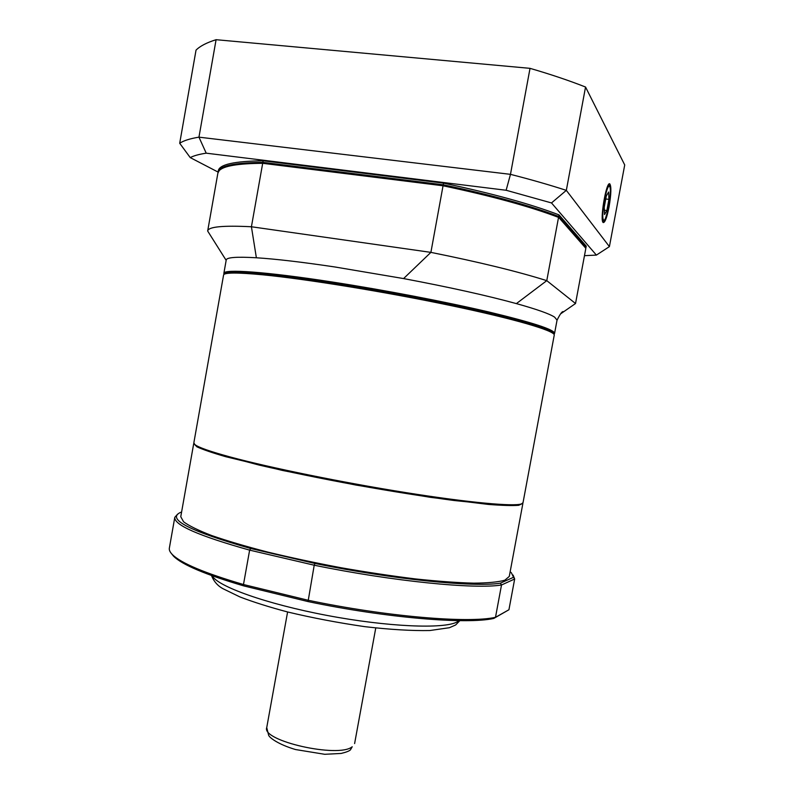 <?xml version="1.0" encoding="UTF-8"?>
<svg xmlns="http://www.w3.org/2000/svg" width="794" height="794" viewBox="0 0 794 794"><rect width="100%" height="100%" fill="white"/><g stroke="black" fill="none" stroke-linecap="round" stroke-linejoin="round"><path stroke-width="1.19" d="M193.875 443.34L196.872 446.794C202.569 449.473 212.177 452.769 225.695 456.689L282.237 470.395L356.188 485.104L430.596 497.362L488.34 504.428C502.374 505.51 512.527 505.798 518.8 505.292L522.829 503.128M193.686 443.747L180.764 516.725L183.583 521.797C189.022 525.836 198.381 530.412 211.661 535.533C227.124 540.883 245.753 546.381 267.568 552.038C290.793 557.646 315.327 562.886 341.172 567.76C367.076 572.285 391.879 576.017 415.599 578.945C438 581.317 457.384 582.727 473.74 583.163C487.963 583.034 498.334 582.042 504.855 580.186L509.282 576.424L522.859 503.565M508.934 609.752L514.671 578.995L501.51 584.989L495.496 617.305L508.934 609.752L493.808 618.417C467.18 624.57 385.884 617.931 308.042 601.574L243.976 585.962C205.656 574.677 182.203 564.772 173.618 556.266L171.464 553.597M181.598 512.011L179.95 512.666C166.919 519.415 190.5 531.365 250.686 548.495L314.94 563.452C392.931 579.451 474.058 587.481 500.369 583.173L513.519 577.298L511.465 572.911L510.155 571.72M308.042 601.574L314.216 565.209L249.634 550.133L243.48 584.523L307.883 600.195C386.579 616.72 468.758 623.489 495.496 617.305L493.808 618.417M513.103 575.094L514.671 578.995L513.519 577.298M250.686 548.495L249.634 550.133C198.828 535.9 173.876 524.953 174.799 517.301L177.648 514.135M174.799 517.301L169.35 548.128C168.993 550.044 170.025 552.217 172.437 554.639C181.062 563.184 204.743 573.149 243.48 584.523L243.976 585.962M500.369 583.173L501.51 584.989C475.08 589.446 393.05 581.406 314.216 565.209L314.94 563.452M521.847 503.763L520.417 504.607C516.586 505.411 509.52 505.579 499.198 505.113L454.108 500.508C424.82 496.627 392.186 491.476 356.208 485.035C320.25 478.395 287.894 471.745 259.122 465.076L215.283 453.513C205.467 450.327 198.907 447.677 195.612 445.573L194.57 444.293M193.835 442.903L194.897 444.58C198.361 447.389 210.212 451.538 230.449 457.036C269.94 467.706 342.472 482.524 405.774 492.598C469.175 502.691 513.639 506.671 521.43 503.922L523.018 502.721L554.262 335.008C554.728 330.78 515.237 319.029 450.208 305.442C385.328 291.855 305.948 278.982 262.913 274.823C237.595 272.431 224.494 272.461 223.6 274.913L193.835 442.903M263.777 274.079C306.286 278.158 384.266 290.763 448.531 304.181C512.934 317.6 552.882 329.381 553.527 333.798C552.038 329.887 529.519 322.751 485.968 312.399C443.052 302.415 383.303 290.981 332.587 283.13C267.776 273.047 226.33 270.059 224.702 274.039C226.23 271.756 239.262 271.766 263.777 274.079M224.166 274.307L223.858 273.364C223.461 268.848 265.285 271.608 332.428 282.039C384.375 290.068 445.692 301.839 488.995 312.022C532.863 322.592 554.718 329.738 554.559 333.46L553.934 334.234M554.559 333.46L557.051 320.141L554.629 317.153C549.567 313.809 536.823 309.293 516.378 303.606C486.93 295.537 449.335 287.2 403.58 278.575L335.137 267.012C302.157 262.089 275.905 259.013 256.373 257.772C236.652 256.621 226.608 257.365 226.221 260.015L223.858 273.364M221.328 169.003C226.677 164.914 240.711 162.78 263.429 162.611L443.26 184.972C491.377 195.135 529.558 205.606 557.815 216.375L585.843 248.323L575.531 303.516L546.778 280.649L558.539 217.387C530.104 206.559 491.605 196.019 443.052 185.776L430.894 252.373L251.42 226.756L262.685 163.306C237.942 163.504 223.442 165.956 219.184 170.68L217.874 173.161L207.671 231.024C208.256 226.766 222.846 225.337 251.42 226.756L256.373 257.772M443.26 184.972L443.052 185.776L262.685 163.306L263.429 162.611M585.843 248.323L557.815 216.375M226.161 260.353L207.671 231.024M403.58 278.575L430.894 252.373C479.437 262.159 518.065 271.588 546.778 280.649L516.378 303.606M560.524 313.918L575.531 303.516M609.028 207.036C611.211 194.064 611.459 186.332 609.762 183.841C606.199 181.24 599.48 221.734 603.321 222.568C605.068 222.509 606.963 217.328 609.028 207.036M585.376 247.678L585.992 247.5L558.718 216.454C530.283 205.596 491.784 195.036 443.231 184.784L262.854 162.363C233.922 162.691 218.975 166.006 218.032 172.298L218.022 172.596M584.473 255.668L596.383 255.102L551.502 202.936L506.135 190.262L206.212 153.173L198.957 137.154C189.875 138.652 183.454 140.697 179.702 143.277L196.029 50.131C200.048 46.092 206.728 42.618 216.087 39.7L198.957 137.154L510.473 174.343L530.025 68.344C550.589 74.328 569.1 80.551 585.545 87.032L566.33 190.362L609.405 246.626L624.719 164.953L585.545 87.032M216.087 39.7L530.025 68.344M506.135 190.262L510.473 174.343C531.117 179.623 549.726 184.972 566.33 190.362L551.502 202.936M206.212 153.173C199.046 154.274 193.716 155.743 190.242 157.599L218.072 172.07M585.992 247.5L586.25 246.14L559.006 214.886C530.581 203.979 492.091 193.399 443.538 183.136L263.132 160.795C234.19 161.162 219.243 164.517 218.281 170.859L218.032 172.298M263.132 160.795L262.854 162.363M443.538 183.136L443.231 184.784M559.006 214.886L558.718 216.454M596.383 255.102L609.405 246.626M179.702 143.277L190.242 157.599M606.318 195.9L604.244 207.254L604.542 214.549L606.874 210.549L608.919 199.363L608.661 191.999L606.318 195.9M605.753 198.976L608.919 199.363M604.363 210.231L606.874 210.549M212.197 575.779C217.377 586.329 266.169 603.926 326.92 615.41C387.651 626.942 443.975 629.185 456.987 621.99L459.071 620.65M352.218 746.757L350.432 749.883C349.102 751.104 345.995 752.295 341.122 753.446L324.726 754.3L295.497 749.536C278.049 744.355 269.642 737.735 268.67 735.333L266.734 727.602C261.216 740.871 338.611 758.389 352.218 746.757M609.663 186.53C606.874 182.302 600.572 216.812 603.539 219.998C606.378 223.481 612.442 190.362 609.663 186.53M211.472 575.521C213.923 581.595 217.874 586.051 223.303 588.87L239.987 596.959C253.405 602.09 269.305 607.102 287.656 611.985C312.439 617.901 338.145 622.784 364.764 626.655C390.132 629.592 411.838 630.883 429.862 630.525L449.394 627.717L455.627 624.987L459.845 620.66M173.618 556.266L172.437 554.639M520.417 504.607L521.43 503.922M195.612 445.573L194.897 444.58M553.825 334.105L554.51 333.629M224.315 274.228L223.848 273.543M226.171 260.283L223.134 255.589M557.031 320.21C560.365 313.511 562.529 310.722 563.532 311.834M287.597 611.966L266.734 727.602M375.761 627.985L354.61 743.571M602.666 221.427C603.906 219.779 603.956 225.665 608.551 207.611C612.005 185.468 609.574 186.362 609.276 185.32L608.452 184.764"/></g></svg>
